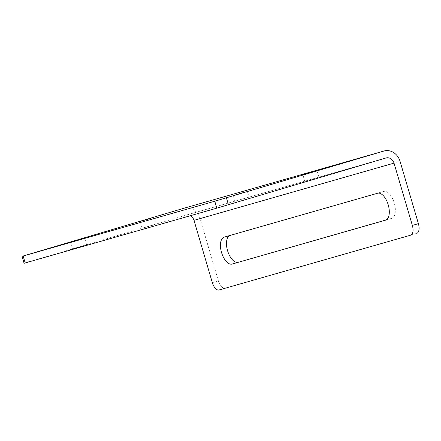 <?xml version="1.0" encoding="UTF-8"?>
<svg xmlns="http://www.w3.org/2000/svg" width="441" height="441" viewBox="0 0 441 441"><rect width="100%" height="100%" fill="white"/><g stroke="black" fill="none" stroke-linecap="round" stroke-linejoin="round"><path stroke-width="0.33" stroke-dasharray="2.21 1.65" d="M24.09 263.277L185.915 215.197A7.232 6.301 -106 0 1 185.97 215.186A7.232 6.301 -106 0 1 190.369 215.715M83.062 245.979L72.511 249.055L83.062 245.979M245.808 199.42L235.262 202.496L245.808 199.42M152.735 225.29L142.189 228.366L152.735 225.29M315.486 178.732L304.94 181.808L315.486 178.732M184.084 208.202A14.459 12.596 -106 0 1 200.038 218.549L218.372 280.862A8.897 4.366 -106.5 0 0 225.086 288.199L416.712 233.377M386.167 219.932L391.591 218.378A14.046 6.896 73.5 0 0 391.625 218.372A14.046 6.896 73.5 0 0 394.248 202.976A14.046 6.896 73.5 0 0 383.664 191.438L230.23 235.329A14.046 6.896 73.5 0 0 230.202 235.34A14.046 6.896 73.5 0 0 229.623 235.566M185.915 215.197L385.941 157.977M28.428 261.965L26.388 255.025M212.336 282.653L218.372 280.862M219.05 289.991L225.086 288.199M200.038 218.549L400.059 161.329M385.621 220.153L391.591 218.378M224.193 237.12L230.23 235.329M377.623 193.23L383.664 191.438M385.996 157.961L185.97 215.186M224.16 237.131L230.202 235.34M385.588 220.164L391.625 218.372M319.08 177.646L317.035 170.711M304.94 181.808L302.901 174.873M156.329 224.204L154.284 217.27M142.189 228.366L140.15 221.432M249.402 198.34L247.362 191.4M235.262 202.496L233.223 195.561M86.651 244.898L84.611 237.958M72.511 249.055L70.472 242.12"/><path stroke-width="0.66" d="M190.369 215.715A7.232 6.301 -106 0 1 193.996 220.34L212.336 282.653A8.897 4.366 -106.5 0 0 219.05 289.991L410.676 235.169A8.897 4.366 -106.5 0 0 410.698 235.163A8.897 4.366 -106.5 0 0 412.363 225.434L394.022 163.12A7.232 6.301 74 0 0 385.996 157.961A7.232 6.301 74 0 0 385.941 157.977L216.823 208.152L24.09 263.277L22.05 256.337L183.875 208.262A14.459 12.596 -106 0 1 183.98 208.235A14.459 12.596 -106 0 1 184.084 208.202M385.555 220.175A14.046 6.896 73.5 0 0 385.588 220.164A14.046 6.896 73.5 0 0 388.207 204.773A14.046 6.896 73.5 0 0 377.623 193.23L224.193 237.12A14.046 6.896 73.5 0 0 224.16 237.131A14.046 6.896 73.5 0 0 221.542 252.522A14.046 6.896 73.5 0 0 232.126 264.065L385.621 220.153M416.734 233.372L416.712 233.377A8.897 4.366 -106.5 0 0 416.734 233.372A8.897 4.366 -106.5 0 0 418.399 223.642L400.059 161.329A14.459 12.596 74 0 0 384.006 151.009A14.459 12.596 74 0 0 383.902 151.043L214.778 201.212L22.05 256.337M313.446 171.797L302.901 174.873L313.446 171.797M150.695 218.356L140.15 221.432L150.695 218.356M243.768 192.485L233.223 195.561L243.768 192.485M81.017 239.044L70.472 242.12L81.017 239.044M232.126 264.065L386.167 219.932M238.162 262.274A14.046 6.896 73.5 0 1 227.765 251.331A14.046 6.896 73.5 0 1 229.623 235.566M193.996 220.34L394.022 163.12M412.363 225.434L418.399 223.642M228.455 204.74L226.415 197.805M216.823 208.152L214.778 201.212M25.198 262.968L23.152 256.034M183.875 208.262L383.902 151.043M384.006 151.009L183.98 208.235"/></g></svg>
